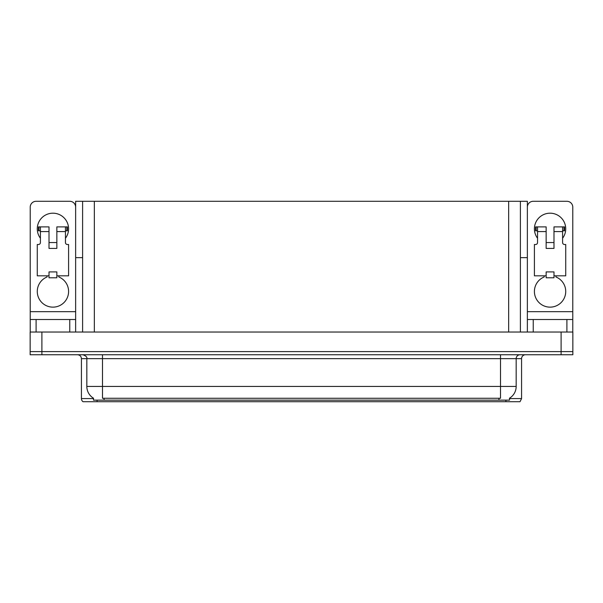 <?xml version="1.0" encoding="UTF-8"?>
<svg xmlns="http://www.w3.org/2000/svg" width="603" height="603" viewBox="0 0 603 603"><rect width="100%" height="100%" fill="white"/><g stroke="black" fill="none" stroke-linecap="round" stroke-linejoin="round"><path stroke-width="0.9" d="M520.397 257.654L527.361 257.654L527.361 311.676L572.775 311.676L572.775 332.034L572.775 319.507L533.233 319.507L533.233 332.034M82.603 257.654L75.639 257.654L75.639 201.289L527.361 201.289L527.361 257.654M509.512 398.191L509.512 400.143L93.488 400.143L93.488 398.191M41.893 354.737L572.85 354.737L572.85 351.602L30.15 351.602L30.15 332.034L41.893 332.034L41.893 351.602L30.15 351.602L30.15 354.737L41.893 354.737L41.893 351.602L572.85 351.602L572.85 332.034L41.893 332.034M82.603 201.289L82.603 332.034M520.397 201.289L520.397 332.034M509.512 398.575L521.572 398.575L521.572 358.649A3.912 3.912 0 0 1 525.484 354.737M521.572 398.575L520.005 401.711L82.995 401.711A3.912 3.912 0 0 1 81.428 398.575L81.428 358.649C81.194 356.275 79.89 354.971 77.516 354.737M91.875 401.711L84.752 401.711M93.601 398.266A13.703 13.703 0 0 1 86.832 386.44L102.487 386.44L102.487 398.266L500.513 398.266L500.513 386.44L516.168 386.44L516.168 358.649A3.912 3.912 0 0 1 520.08 354.737M86.832 386.44L86.832 358.649L81.428 358.649M509.399 398.266A13.703 13.703 0 0 0 516.168 386.44M40.409 238.245A15.655 15.655 0 0 1 52.936 213.191A15.655 15.655 0 0 1 65.456 238.245M58.808 275.82L58.808 276.965A15.655 15.655 0 0 1 65.38 300.98A15.655 15.655 0 0 1 40.484 300.98A15.655 15.655 0 0 1 47.064 276.965L47.064 275.82M69.767 332.034L69.767 319.507L36.097 319.507L36.097 332.034M75.639 207.161A5.872 5.872 0 0 0 69.767 201.289L36.097 201.289A5.872 5.872 0 0 0 30.225 207.161L30.225 311.676L75.639 311.676L75.639 332.034M56.848 248.421L49.016 248.421L49.016 231.59L40.409 231.59L40.409 242.549A1.96 1.96 0 0 1 38.449 244.509L37.273 244.509L37.273 275.82L49.016 275.82L49.016 271.908L56.848 271.908L56.848 275.82L68.591 275.82L68.591 244.509L67.415 244.509A1.96 1.96 0 0 1 65.456 242.549L65.456 231.59L56.848 231.59L56.848 248.421L49.016 248.421M75.639 257.654L75.639 311.676M30.225 332.034L30.225 319.507L36.097 319.507M69.767 319.507L75.639 319.507M30.225 319.507L30.225 311.676M537.544 238.245A15.655 15.655 0 0 1 550.064 213.191A15.655 15.655 0 0 1 562.591 238.245M555.936 275.82L555.936 276.965A15.655 15.655 0 0 1 562.516 300.98A15.655 15.655 0 0 1 537.62 300.98A15.655 15.655 0 0 1 544.192 276.965L544.192 275.82M572.775 311.676L572.775 207.161A5.872 5.872 0 0 0 566.903 201.289L533.233 201.289A5.872 5.872 0 0 0 527.361 207.161M553.984 248.421L546.152 248.421L546.152 231.59L537.544 231.59L537.544 242.549A1.96 1.96 0 0 1 535.585 244.509L534.409 244.509L534.409 275.82L546.152 275.82L546.152 271.908L553.984 271.908L553.984 275.82L565.727 275.82L565.727 244.509L564.551 244.509A1.96 1.96 0 0 1 562.591 242.549L562.591 231.59L553.984 231.59L553.984 248.421L546.152 248.421M527.361 332.034L527.361 319.507L533.233 319.507M527.361 319.507L527.361 311.676M56.848 275.82L56.848 277.779L49.016 277.779L49.016 275.82M56.848 231.59L56.848 226.894L65.456 226.894L65.456 231.59M40.409 230.806L39.014 230.806L39.014 226.894L49.016 226.894L49.016 231.59M39.014 226.894L38.449 226.894L38.449 230.806L39.014 230.806M40.409 231.59L40.409 226.894M65.456 226.894L66.85 226.894L66.85 230.806L65.456 230.806M66.85 230.806L67.415 230.806L67.415 226.894L66.85 226.894M553.984 275.82L553.984 277.779L546.152 277.779L546.152 275.82M553.984 231.59L553.984 226.894L562.591 226.894L562.591 231.59M537.544 230.806L536.15 230.806L536.15 226.894L546.152 226.894L546.152 231.59M536.15 226.894L535.585 226.894L535.585 230.806L536.15 230.806M537.544 231.59L537.544 226.894M562.591 226.894L563.986 226.894L563.986 230.806L562.591 230.806M563.986 230.806L564.551 230.806L564.551 226.894L563.986 226.894M561.107 332.034L561.107 354.737M94.347 201.289L94.347 332.034M508.653 201.289L508.653 332.034M498.945 400.143L498.945 398.191M104.055 400.143L104.055 398.191M521.572 358.649L86.832 358.649C87.345 357.21 86.041 355.906 82.92 354.737M505.909 401.711L505.909 400.143M97.091 400.143L97.091 401.711M81.428 398.575L93.488 398.575M500.513 354.737L500.513 386.44L102.487 386.44L102.487 354.737M566.903 332.034L566.903 319.507M56.848 242.549L49.016 242.549M553.984 242.549L546.152 242.549"/></g></svg>
